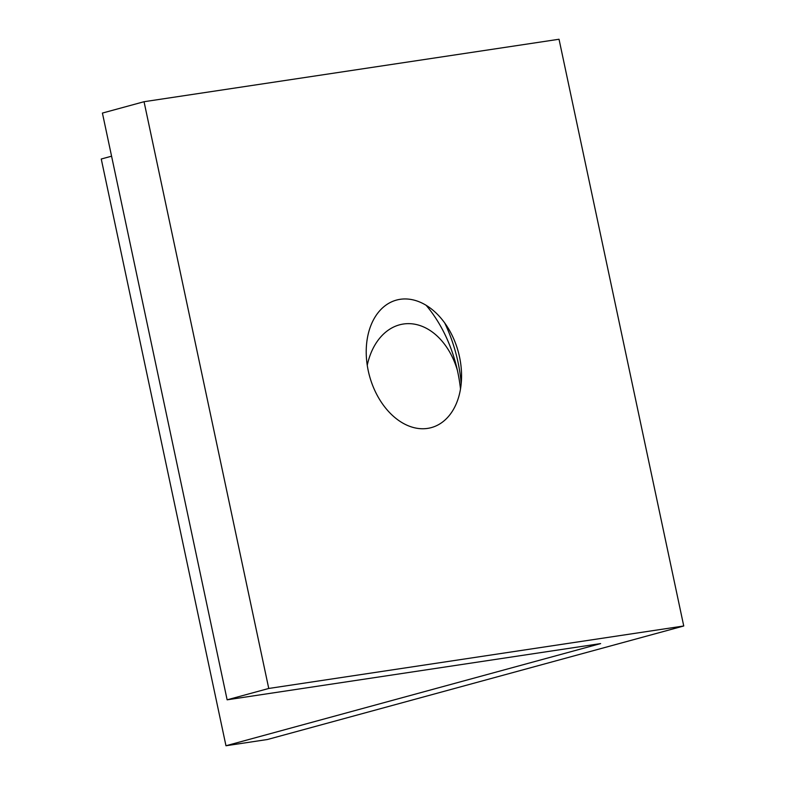 <?xml version="1.0" encoding="UTF-8"?>
<svg xmlns="http://www.w3.org/2000/svg" width="785" height="785" viewBox="0 0 785 785"><rect width="100%" height="100%" fill="white"/><g stroke="black" fill="none" stroke-linecap="round" stroke-linejoin="round"><path stroke-width="1.18" d="M461.207 383.551A124.177 86.428 74.7 0 0 444.663 322.87M427.609 428.394A66.097 46.001 74.7 0 0 461.551 374.808A66.097 46.001 74.7 0 0 449.393 330.23A66.097 46.001 74.7 0 0 400.173 299.311A66.097 46.001 74.7 0 0 368.243 370.726A66.097 46.001 74.7 0 0 427.609 428.394M367.252 365.26A66.097 47.306 81.4 0 1 399.526 324.833A66.097 47.306 81.4 0 1 457.351 370.206M559.028 39.25L683.745 625.988L268.755 688.465L144.048 101.716L559.028 39.25M683.745 625.988L267.469 739.499L225.972 745.75L600.623 643.592L227.13 699.818L268.755 688.465M225.972 745.75L101.255 159.012L111.578 156.195M227.13 699.818L102.413 113.069L144.048 101.716M460.501 388.967A124.177 88.872 -98.6 0 0 456.281 365.702A124.177 88.872 -98.6 0 0 426.127 305.286"/></g></svg>
